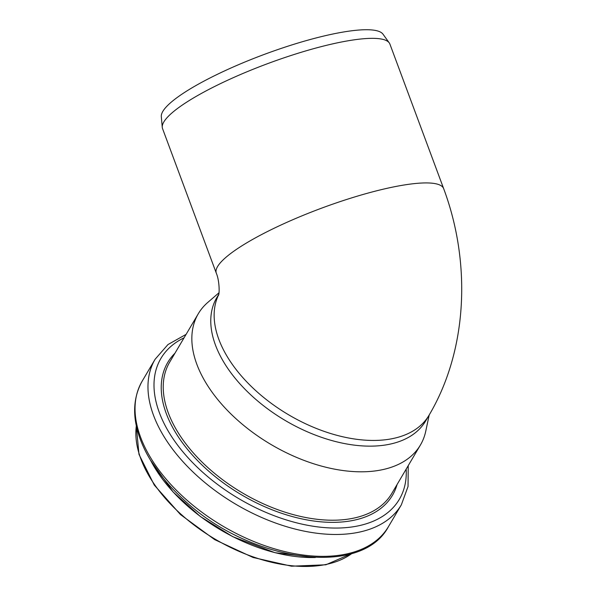 <?xml version="1.0" encoding="UTF-8"?>
<svg xmlns="http://www.w3.org/2000/svg" width="596" height="596" viewBox="0 0 596 596"><rect width="100%" height="100%" fill="white"/><g stroke="black" fill="none" stroke-linecap="round" stroke-linejoin="round"><path stroke-width="0.89" d="M218.687 294.67A121.279 71.036 -149.4 0 0 290.848 416.09A121.279 71.036 -149.4 0 0 429.031 415.256C467.771 349.994 471.309 262.672 443.67 188.656L389.903 44.074A121.279 24.272 159.6 0 0 389.262 42.89A121.279 24.272 159.6 0 0 347.52 40.886A121.279 24.272 159.6 0 0 225.891 81.049A121.279 24.272 159.6 0 0 162.261 127.313A121.279 24.272 159.6 0 0 162.552 128.624L216.318 273.206C219.44 280.493 219.626 293.21 218.538 295.281L218.538 295.281M162.261 127.313L161.307 116.615A118.44 23.706 -20.4 0 1 223.448 71.431A118.44 23.706 -20.4 0 1 342.223 32.214A118.44 23.706 -20.4 0 1 382.997 34.173L389.262 42.89M218.754 294.312L216.84 297.546A121.279 71.036 30.6 0 0 285.104 420.411A121.279 71.036 30.6 0 0 425.656 420.962L429.031 415.263M218.97 292.778L207.84 302.381A129.004 75.565 30.6 0 0 198.297 313.734A129.004 75.565 30.6 0 0 270.912 444.43A129.004 75.565 30.6 0 0 420.418 445.018A129.004 75.565 30.6 0 0 425.76 431.176L429.195 414.987M443.67 188.656A121.279 24.272 159.6 0 0 321.527 208.183A121.279 24.272 159.6 0 0 216.318 273.214M136.328 425.864A129.086 75.61 30.6 0 0 214.97 539.075A129.086 75.61 30.6 0 0 352.072 553.371M150.646 460.432A130.718 76.564 30.6 0 0 314.889 557.506M388.436 526.67C361.094 578.515 248.606 561.402 183.568 499.567C166.873 484.325 154.185 468.203 145.499 451.209C132.23 424.538 131.127 401.183 142.191 381.127A143.025 83.775 30.6 0 0 222.688 526.015A143.025 83.775 30.6 0 0 388.436 526.67L401.369 504.782L408.044 486.455L408.223 465.655M142.191 381.127L155.124 359.246A143.025 83.775 30.6 0 0 235.621 504.134A143.025 83.775 30.6 0 0 401.369 504.782M184.06 337.828A138.481 81.108 30.6 0 0 238.854 498.666A138.481 81.108 30.6 0 0 406.181 469.104M174.971 353.204A130.524 76.452 30.6 0 0 241.224 494.658A130.524 76.452 30.6 0 0 397.092 484.481M198.297 313.734L169.681 362.144A129.004 75.565 30.6 0 0 242.296 492.84A129.004 75.565 30.6 0 0 391.81 493.428L420.418 445.018M136.283 425.648L138.98 454.361L154.29 485.092L180.469 514.564L214.649 539.611L253.069 557.476L291.526 566.2L325.833 564.792L352.281 553.312M150.401 460.038L173.108 491.998L200.405 516.553L232.693 536.638L275.002 552.701L315.351 557.528M155.124 359.246L167.96 344.562L186.101 334.371"/></g></svg>

